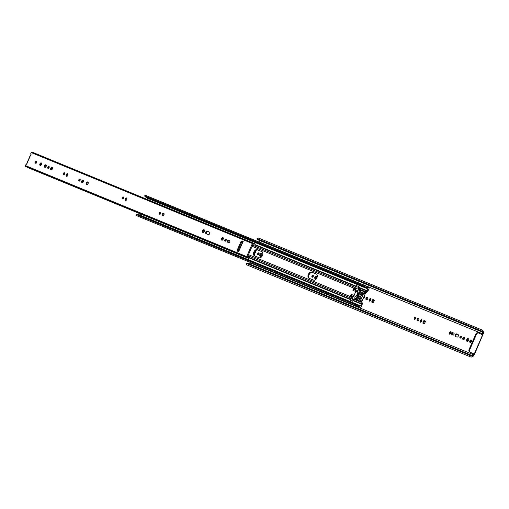 <?xml version="1.0" encoding="UTF-8"?>
<svg xmlns="http://www.w3.org/2000/svg" width="509" height="509" viewBox="0 0 509 509"><rect width="100%" height="100%" fill="white"/><g stroke="black" fill="none" stroke-linecap="round" stroke-linejoin="round"><path stroke-width="0.76" d="M257.739 253.654A1.088 0.687 -65.6 0 0 257.923 254.907A1.088 0.687 -65.6 0 0 259.011 254.176A1.088 0.687 -65.6 0 0 258.827 252.922A1.088 0.687 -65.6 0 0 257.739 253.654M258.381 254.882A1.088 0.687 114.4 0 1 258.483 253.991A1.088 0.687 114.4 0 1 259.106 253.285M311.966 275.954A1.088 0.687 -65.6 0 0 312.151 277.208A1.088 0.687 -65.6 0 0 313.232 276.476A1.088 0.687 -65.6 0 0 313.048 275.223A1.088 0.687 -65.6 0 0 311.966 275.954M312.609 277.182A1.088 0.687 114.4 0 1 312.704 276.292A1.088 0.687 114.4 0 1 313.334 275.585M363.286 298.236A1.088 0.687 -65.6 0 0 363.299 298.249A1.088 0.687 -65.6 0 0 364.387 297.51A1.088 0.687 -65.6 0 0 364.202 296.257A1.088 0.687 -65.6 0 0 364.158 296.244M363.757 298.217A1.088 0.687 114.4 0 1 363.859 297.326A1.088 0.687 114.4 0 1 364.482 296.62M417.195 319.232A1.381 0.872 -65.6 0 0 417.425 320.823A1.381 0.872 -65.6 0 0 418.805 319.894A1.381 0.872 -65.6 0 0 418.57 318.303A1.381 0.872 -65.6 0 0 417.195 319.232M417.864 320.848A1.381 0.872 114.4 0 1 417.934 319.569A1.381 0.872 114.4 0 1 418.875 318.621M314.893 277.157A1.381 0.872 -65.6 0 0 315.128 278.747A1.381 0.872 -65.6 0 0 316.503 277.819A1.381 0.872 -65.6 0 0 316.267 276.228A1.381 0.872 -65.6 0 0 314.893 277.157M315.561 278.773A1.381 0.872 114.4 0 1 315.637 277.494A1.381 0.872 114.4 0 1 316.573 276.546M414.262 318.03A1.088 0.687 -65.6 0 0 414.447 319.283A1.088 0.687 -65.6 0 0 415.535 318.551A1.088 0.687 -65.6 0 0 415.35 317.298A1.088 0.687 -65.6 0 0 414.262 318.03M414.911 319.258A1.088 0.687 114.4 0 1 415.007 318.367A1.088 0.687 114.4 0 1 415.637 317.661M262.657 254.869A1.381 0.872 -65.6 0 0 262.23 255.499A1.381 0.872 -65.6 0 0 262.059 256.18M454.009 334.375A1.088 0.687 -65.6 0 0 453.824 333.121A1.088 0.687 -65.6 0 0 453.812 333.115L452.762 332.682A1.088 0.687 -65.6 0 0 451.693 333.408A1.088 0.687 -65.6 0 0 451.871 334.674A1.088 0.687 -65.6 0 0 451.89 334.68L452.934 335.113A1.088 0.687 -65.6 0 0 454.009 334.375M366.041 298.198A1.381 0.872 -65.6 0 0 366.276 299.788A1.381 0.872 -65.6 0 0 367.657 298.859A1.381 0.872 -65.6 0 0 367.422 297.269A1.381 0.872 -65.6 0 0 366.041 298.198M366.715 299.807A1.381 0.872 114.4 0 1 366.785 298.535A1.381 0.872 114.4 0 1 367.727 297.58M459.977 336.831A1.088 0.687 -65.6 0 0 460.155 338.084A1.088 0.687 -65.6 0 0 461.243 337.352A1.088 0.687 -65.6 0 0 461.059 336.099A1.088 0.687 -65.6 0 0 459.977 336.831M460.62 338.059A1.088 0.687 114.4 0 1 460.715 337.168A1.088 0.687 114.4 0 1 461.345 336.462M462.904 338.033A1.381 0.872 -65.6 0 0 463.133 339.624A1.381 0.872 -65.6 0 0 464.513 338.695A1.381 0.872 -65.6 0 0 464.278 337.104A1.381 0.872 -65.6 0 0 462.904 338.033M463.572 339.643A1.381 0.872 114.4 0 1 463.642 338.37A1.381 0.872 114.4 0 1 464.583 337.416M458.278 336.131A1.381 0.872 -65.6 0 0 458.043 334.54A1.381 0.872 -65.6 0 0 458.024 334.534L456.535 333.917A1.381 0.872 -65.6 0 0 455.186 334.839A1.381 0.872 -65.6 0 0 455.415 336.449A1.381 0.872 -65.6 0 0 455.428 336.455L456.917 337.066A1.381 0.872 -65.6 0 0 458.278 336.131M469.883 340.903A1.381 0.872 -65.6 0 0 470.112 342.493A1.381 0.872 -65.6 0 0 471.493 341.564A1.381 0.872 -65.6 0 0 471.258 339.974A1.381 0.872 -65.6 0 0 469.883 340.903M470.551 342.519A1.381 0.872 114.4 0 1 470.621 341.24A1.381 0.872 114.4 0 1 471.563 340.292M482.437 334.731A0.84 0.528 114.4 0 1 482.373 333.739L482.449 331.862A1.661 1.292 112.4 0 0 481.781 331.022A1.661 1.292 112.4 0 0 480.49 331.314L480.197 330.424A2.71 2.106 -67.6 0 1 482.182 330.055A2.71 2.106 -67.6 0 1 483.27 331.423L483.55 333.058L483.181 333.955A0.84 0.528 -65.6 0 0 483.086 334.127L474.573 354.207L469.756 352.018L474.553 354.175L474.025 354.875A0.84 0.528 -65.6 0 0 473.955 355.059L473.567 355.912L472.193 356.784A2.71 2.106 -67.6 0 1 470.57 356.917A2.71 2.106 -67.6 0 1 469.406 355.117L470.252 354.748A1.661 1.292 112.4 0 0 470.971 355.95A1.661 1.292 112.4 0 0 471.964 355.867L473.262 354.595A0.84 0.528 114.4 0 1 474.108 353.971M425.575 321.166L423.94 320.492L422.82 323.062L424.455 323.737L425.575 321.166M421.713 319.429L420.199 320.473L420.479 322.254L421.993 321.211L421.713 319.429M260.945 256.491L262.071 253.915L260.436 253.247L259.31 255.817L260.945 256.491M450.974 331.461L449.46 332.504L449.74 334.286L451.254 333.242L450.974 331.461M467.841 341.584L468.967 339.007L467.332 338.339L466.206 340.909L467.841 341.584M374.427 300.125L372.792 299.451L371.665 302.028L373.301 302.702L374.427 300.125M370.565 298.389L369.05 299.432L369.33 301.213L370.845 300.17L370.565 298.389M482.373 333.739L259.832 242.214L259.374 240.369M473.262 354.595L250.721 263.064L250.892 262.669M254.29 254.888L256.313 250.256M249.251 263.853L250.721 263.064M478.721 333.045A2.1 1.629 112.4 0 0 476.437 334.305L475.826 334.057A2.1 1.629 -67.6 0 1 478.11 332.791L478.721 333.045A2.1 1.629 112.4 0 1 478.759 333.058L482.946 334.967M469.756 352.018A2.1 1.629 -67.6 0 1 469.113 349.422L469.724 349.677L476.437 334.305M469.724 349.677A2.1 1.629 112.4 0 0 470.367 352.266M470.57 356.917L247.425 265.138A2.71 2.106 -67.6 0 1 246.261 263.344L247.1 262.968L470.252 354.748M469.406 355.117L246.261 263.344M423.571 323.374L424.684 320.829L425.569 321.192M421.102 321.822L420.943 320.81L421.834 320.193M260.067 256.129L261.181 253.584L262.059 253.94M450.363 333.859L450.204 332.841L451.095 332.224M452.495 334.928A1.088 0.687 114.4 0 1 452.488 333.643A1.088 0.687 114.4 0 1 453.5 333.02L453.945 333.204M466.963 341.221L468.076 338.676L468.954 339.039M372.423 302.34L373.536 299.788L374.414 300.151M369.954 300.787L369.795 299.769L370.686 299.152M456.019 336.697A1.381 0.872 114.4 0 1 455.981 335.062A1.381 0.872 114.4 0 1 457.279 334.254L458.183 334.623M480.197 330.424L257.045 238.651A2.71 2.106 -67.6 0 1 259.03 238.276L482.182 330.055M480.121 330.608L257.045 238.651M480.49 331.314L257.338 239.535L256.969 238.829M469.489 354.938L246.337 263.159M475.826 334.057L469.113 349.422M478.11 332.791A2.1 1.629 -67.6 0 1 478.148 332.81L478.676 333.026M369.795 299.769L369.05 299.432M373.536 299.788L372.792 299.451M468.076 338.676L467.332 338.339M450.204 332.841L449.46 332.504M261.181 253.584L260.436 253.247M420.943 320.81L420.199 320.473M424.684 320.829L423.94 320.492M262.434 255.473A3.353 2.112 -65.6 0 0 261.868 251.618A3.353 2.112 -65.6 0 0 261.823 251.599L257.185 249.69A3.353 2.112 -65.6 0 0 253.908 251.93A3.353 2.112 -65.6 0 0 254.462 255.817A3.353 2.112 -65.6 0 0 254.5 255.836L259.138 257.745A3.353 2.112 -65.6 0 0 262.434 255.473M316.903 277.876A3.353 2.112 -65.6 0 0 316.337 274.02A3.353 2.112 -65.6 0 0 316.293 274.001L311.661 272.092A3.353 2.112 -65.6 0 0 308.378 274.332A3.353 2.112 -65.6 0 0 308.931 278.219A3.353 2.112 -65.6 0 0 308.969 278.238L313.608 280.147A3.353 2.112 -65.6 0 0 316.903 277.876M355.886 290.136L355.352 291.345L352.915 290.346A1.89 1.463 -67.6 0 1 353.952 289.634L354.614 288.488A0.63 0.49 -67.6 0 1 354.919 288.139L355.95 287.585L355.708 288.45A1.26 0.98 -67.6 0 1 354.748 289.456L354.13 289.596M364.737 292.618L365.227 292.09A1.68 1.304 -67.6 0 1 365.678 291.74L366.951 291.053A0.547 0.426 112.4 0 0 367.218 290.754L358.68 287.241L358.953 286.612L356.51 285.613L356.236 286.236A0.547 0.426 -67.6 0 1 355.969 286.535L354.697 287.222A1.68 1.304 112.4 0 0 353.87 288.151L352.915 290.346M353.125 296.454L353.615 295.322L351.178 294.317L350.217 296.512A1.68 1.304 112.4 0 0 350.09 297.752L350.446 299.177A0.547 0.426 -67.6 0 1 350.408 299.585L351.197 298.465L350.911 297.313A0.63 0.49 -67.6 0 1 350.962 296.849L351.445 295.742L351.757 296.302A1.26 0.98 -67.6 0 1 351.668 297.695L351.197 298.465M361.969 302.123L362.249 303.256A1.591 1.241 -67.6 0 1 362.128 304.439L361.129 306.73A0.967 0.751 -67.6 0 1 360.06 307.302A1.661 1.292 112.4 0 0 359.392 306.463A1.661 1.292 112.4 0 0 358.247 306.634A2.38 1.851 -67.6 0 1 357.534 306.533A2.38 1.851 -67.6 0 1 356.535 305.126L357.375 304.77A1.33 1.037 112.4 0 0 358.902 305.381A2.71 2.106 -67.6 0 1 359.787 305.489A2.71 2.106 -67.6 0 1 360.429 305.96L361.39 304.102A0.547 0.426 112.4 0 0 361.428 303.695L361.072 302.27A1.68 1.304 -67.6 0 1 361.034 301.697L361.969 302.123L361.829 301.315A1.26 0.789 -65.6 0 0 361.823 301.194M254.996 256.04A3.353 2.112 114.4 0 1 254.729 252.095A3.353 2.112 114.4 0 1 257.929 250.027L262.071 251.732M309.466 278.442A3.353 2.112 114.4 0 1 309.198 274.497A3.353 2.112 114.4 0 1 312.399 272.43L316.541 274.135M365.411 293.019A1.26 0.789 -65.6 0 0 365.481 292.955L367.18 291.969A1.591 1.241 -67.6 0 0 367.962 291.091L368.961 288.8A0.967 0.751 -67.6 0 0 368.662 287.604L367.021 286.93M359.685 298.299L360.156 297.211M361.301 294.59L361.778 293.508M352.489 298.503A1.68 1.304 112.4 0 0 352.533 298.758L352.89 300.183A0.547 0.426 -67.6 0 1 352.845 300.59L352.572 301.213L350.135 300.208M140.261 215.205L140.764 214.054M358.902 305.381L138.537 214.747A2.71 2.106 -67.6 0 1 139.421 214.862L359.787 305.489M357.375 304.77L137.494 214.34L136.66 214.69L136.412 215.205L136.66 214.69L356.535 305.126M137.36 214.804L137.494 214.34L137.36 214.804M357.534 306.533L137.169 215.899A2.38 1.851 -67.6 0 1 136.412 215.205M367.218 290.754L367.937 288.781A2.71 2.106 -67.6 0 1 367.269 288.66A2.71 2.106 -67.6 0 1 366.493 288.011A1.33 1.037 112.4 0 0 365.023 287.267L364.718 286.389A2.38 1.851 -67.6 0 1 366.321 286.166A2.38 1.851 -67.6 0 1 366.97 286.682A1.661 1.292 112.4 0 0 367.67 287.687A1.661 1.292 112.4 0 0 368.662 287.604M145.033 195.462L144.842 195.959L145.033 195.462A2.38 1.851 -67.6 0 1 145.956 195.532L366.321 286.166M364.718 286.389L144.842 195.959L145.148 196.83L145.377 196.455L145.148 196.83L365.023 287.267M366.493 288.011L146.128 197.377A1.33 1.037 112.4 0 0 146.102 197.225M367.269 288.66L146.904 198.026A2.71 2.106 -67.6 0 1 146.128 197.377M147.158 199.42L147.635 198.325M358.68 287.241A0.547 0.426 -67.6 0 1 358.412 287.54L357.363 288.107M361.085 300.978L361.034 301.697M351.445 295.742L351.356 295.583A1.89 1.463 -67.6 0 1 351.178 294.317M355.95 287.585L356.51 285.613M358.247 295.729L359.742 292.172L359.106 291.911L358.177 293.897A1.05 0.662 -65.6 0 0 357.509 295.411L356.694 297.441L357.248 297.759L358.26 295.716A1.05 0.662 -65.6 0 0 358.826 295.055A1.05 0.662 -65.6 0 0 358.921 294.202M359.29 293.209L358.724 292.98L357.216 296.435L357.776 296.671M358.724 292.98A0.84 0.649 -67.6 0 1 359.615 292.465M357.433 297.453A0.84 0.649 -67.6 0 1 357.216 296.435M359.742 289.907L359.678 289.366L358.221 288.705A1.26 0.789 -65.6 0 0 357.859 288.088A1.26 0.789 -65.6 0 0 357.413 288.088L356.338 288.469A0.63 0.394 -65.6 0 0 356.084 288.66L355.587 289.78A1.26 0.98 112.4 0 1 355.861 291.275L353.94 295.678L355.467 296.302A1.266 0.795 -65.6 0 0 356.313 296.028M359.678 289.366A1.26 0.789 -65.6 0 0 359.316 288.749L357.859 288.088M353.94 295.678A1.26 0.98 112.4 0 1 352.667 296.467L352.177 297.593A0.63 0.394 -65.6 0 0 352.215 297.905L352.68 298.917A1.26 0.789 -65.6 0 0 352.96 299.216L354.417 299.877A1.26 0.789 -65.6 0 0 355.161 299.712L353.704 299.05L354.989 299.031L355.727 298.039L357.56 298.796L357.331 299.992L359.392 300.844A1.47 0.923 -65.6 0 0 360.836 299.852L363.776 293.127A1.47 0.923 -65.6 0 0 363.528 291.441L361.447 290.582L360.709 291.574L358.877 290.817L359.106 289.621L358.355 289.309L358.221 288.705M359.106 289.621L360.557 290.276L359.106 289.621M360.277 291.39L360.557 290.283M363.528 291.441A1.47 0.923 -65.6 0 0 363.509 291.428L364.978 292.096A1.47 0.923 -65.6 0 0 364.959 292.09L363.547 291.447M358.781 300.654L360.849 301.5A1.47 0.923 -65.6 0 0 362.293 300.507L365.227 293.788A1.47 0.923 -65.6 0 0 364.978 292.096M355.161 299.712L356.446 299.693L357.178 298.7L357.617 298.878M352.96 299.216A1.26 0.789 -65.6 0 0 353.704 299.05M360.989 296.69L360.626 296.69A2.303 1.451 114.4 0 1 360.194 297.173L359.717 298.439A1.47 0.923 114.4 0 1 359.933 299.483M362.885 292.783A1.47 0.923 114.4 0 1 361.905 293.432L361.301 294.641A2.303 1.451 114.4 0 1 361.244 295.284L361.244 295.373M352.667 296.467L354.194 297.097A2.513 1.584 -65.6 0 0 354.328 297.141A2.513 1.584 -65.6 0 0 356.669 295.392L357.572 293.318A2.513 1.584 -65.6 0 0 357.299 290.512A2.513 1.584 -65.6 0 0 357.114 290.41L355.587 289.78M358.737 296.518L358.26 297.784A1.47 0.923 114.4 0 1 358.457 298.936L359.532 299.54A0.84 0.528 -65.6 0 0 360.359 298.974L360.983 297.53A0.84 0.528 -65.6 0 0 360.83 296.562L359.176 296.034A2.303 1.451 114.4 0 1 358.737 296.518L360.194 297.173M362.79 293.4A0.84 0.528 -65.6 0 0 362.637 292.433L361.441 292.102A1.47 0.923 114.4 0 1 360.455 292.77L359.844 293.979A2.303 1.451 114.4 0 1 359.793 294.622L361.339 295.411A0.84 0.528 -65.6 0 0 362.16 294.845L362.79 293.4M30.642 155.041L31.062 154.742L30.864 153.877A0.84 0.528 114.4 0 1 30.915 153.114L31.164 152.528A0.744 0.579 -67.6 0 1 31.972 152.083L253.196 243.067A0.744 0.579 -67.6 0 1 253.482 243.391A1.33 1.037 112.4 0 0 255.003 243.773L33.779 152.789A1.33 1.037 112.4 0 1 33.747 152.815M255.003 243.773L255.206 244.721A2.38 1.851 -67.6 0 1 253.597 244.95A2.38 1.851 -67.6 0 1 252.935 244.415L247.679 256.409A2.38 1.851 -67.6 0 1 248.43 256.511A2.38 1.851 -67.6 0 1 249.435 257.929L248.608 258.407A1.33 1.037 112.4 0 0 247.317 257.509A0.744 0.579 -67.6 0 1 246.916 257.522L25.692 166.538A0.744 0.579 -67.6 0 1 25.45 165.616L25.704 165.037A0.84 0.528 114.4 0 1 26.239 164.471L27.009 163.574M35.433 162.002A1.088 0.687 -65.6 0 0 35.617 163.255A1.088 0.687 -65.6 0 0 36.705 162.524A1.088 0.687 -65.6 0 0 36.521 161.27A1.088 0.687 -65.6 0 0 35.433 162.002M36.075 163.23A1.088 0.687 114.4 0 1 36.177 162.339A1.088 0.687 114.4 0 1 36.801 161.633M159.406 212.991A1.088 0.687 -65.6 0 0 159.591 214.244A1.088 0.687 -65.6 0 0 160.672 213.513A1.088 0.687 -65.6 0 0 160.494 212.259A1.088 0.687 -65.6 0 0 159.406 212.991M160.049 214.219A1.088 0.687 114.4 0 1 160.15 213.328A1.088 0.687 114.4 0 1 160.774 212.622M162.333 214.194A1.381 0.872 -65.6 0 0 162.568 215.784A1.381 0.872 -65.6 0 0 163.943 214.855A1.381 0.872 -65.6 0 0 163.713 213.265A1.381 0.872 -65.6 0 0 162.333 214.194M163.007 215.81A1.381 0.872 114.4 0 1 163.077 214.531A1.381 0.872 114.4 0 1 164.019 213.583M221.587 238.562A1.381 0.872 -65.6 0 0 221.822 240.159A1.381 0.872 -65.6 0 0 223.197 239.23A1.381 0.872 -65.6 0 0 222.967 237.639A1.381 0.872 -65.6 0 0 221.587 238.562M222.255 240.178A1.381 0.872 114.4 0 1 222.331 238.899A1.381 0.872 114.4 0 1 223.266 237.951M202.563 230.742A1.489 0.935 -65.6 0 0 202.817 232.454A1.489 0.935 -65.6 0 0 204.3 231.455A1.489 0.935 -65.6 0 0 204.045 229.744A1.489 0.935 -65.6 0 0 202.563 230.742M203.25 232.486A1.489 0.935 114.4 0 1 203.307 231.08A1.489 0.935 114.4 0 1 204.357 230.043M209.644 233.65A1.381 0.872 -65.6 0 0 209.409 232.059A1.381 0.872 -65.6 0 0 209.39 232.053L207.118 231.118A1.381 0.872 -65.6 0 0 205.77 232.04A1.381 0.872 -65.6 0 0 205.992 233.65A1.381 0.872 -65.6 0 0 206.011 233.656L208.283 234.585A1.381 0.872 -65.6 0 0 209.644 233.65M86.352 182.947A1.489 0.935 -65.6 0 0 86.606 184.659A1.489 0.935 -65.6 0 0 88.082 183.66A1.489 0.935 -65.6 0 0 87.834 181.948A1.489 0.935 -65.6 0 0 86.352 182.947M87.039 184.691A1.489 0.935 114.4 0 1 87.096 183.285A1.489 0.935 114.4 0 1 88.146 182.247M229.75 241.921A1.088 0.687 -65.6 0 0 229.565 240.668A1.088 0.687 -65.6 0 0 229.553 240.662L228.503 240.229A1.088 0.687 -65.6 0 0 227.434 240.961A1.088 0.687 -65.6 0 0 227.618 242.22A1.088 0.687 -65.6 0 0 227.631 242.227L228.681 242.659A1.088 0.687 -65.6 0 0 229.75 241.921M224.857 239.911A1.088 0.687 -65.6 0 0 225.042 241.164A1.088 0.687 -65.6 0 0 226.123 240.433A1.088 0.687 -65.6 0 0 225.945 239.179A1.088 0.687 -65.6 0 0 224.857 239.911M225.5 241.139A1.088 0.687 114.4 0 1 225.602 240.248A1.088 0.687 114.4 0 1 226.225 239.542M125.144 198.898A1.381 0.872 -65.6 0 0 125.379 200.489A1.381 0.872 -65.6 0 0 126.754 199.56A1.381 0.872 -65.6 0 0 126.518 197.969A1.381 0.872 -65.6 0 0 125.144 198.898M125.812 200.514A1.381 0.872 114.4 0 1 125.882 199.235A1.381 0.872 114.4 0 1 126.824 198.287M122.217 197.696A1.088 0.687 -65.6 0 0 122.395 198.949A1.088 0.687 -65.6 0 0 123.483 198.217A1.088 0.687 -65.6 0 0 123.299 196.964A1.088 0.687 -65.6 0 0 122.217 197.696M122.86 198.924A1.088 0.687 114.4 0 1 122.955 198.033A1.088 0.687 114.4 0 1 123.585 197.327M78.825 179.849A1.088 0.687 -65.6 0 0 79.01 181.102A1.088 0.687 -65.6 0 0 80.091 180.371A1.088 0.687 -65.6 0 0 79.907 179.117A1.088 0.687 -65.6 0 0 78.825 179.849M79.468 181.077A1.088 0.687 114.4 0 1 79.569 180.186A1.088 0.687 114.4 0 1 80.193 179.48M81.752 181.051A1.381 0.872 -65.6 0 0 81.987 182.642A1.381 0.872 -65.6 0 0 83.361 181.719A1.381 0.872 -65.6 0 0 83.132 180.122A1.381 0.872 -65.6 0 0 81.752 181.051M82.426 182.667A1.381 0.872 114.4 0 1 82.496 181.389A1.381 0.872 114.4 0 1 83.431 180.441M63.326 173.474A1.088 0.687 -65.6 0 0 63.51 174.727A1.088 0.687 -65.6 0 0 64.598 173.995A1.088 0.687 -65.6 0 0 64.414 172.742A1.088 0.687 -65.6 0 0 63.326 173.474M63.969 174.702A1.088 0.687 114.4 0 1 64.07 173.811A1.088 0.687 114.4 0 1 64.694 173.105M66.259 174.682A1.381 0.872 -65.6 0 0 66.488 176.273A1.381 0.872 -65.6 0 0 67.869 175.344A1.381 0.872 -65.6 0 0 67.633 173.754A1.381 0.872 -65.6 0 0 66.259 174.682M66.927 176.292A1.381 0.872 114.4 0 1 66.997 175.02A1.381 0.872 114.4 0 1 67.939 174.065M50.76 168.307A1.381 0.872 -65.6 0 0 50.995 169.898A1.381 0.872 -65.6 0 0 52.37 168.969A1.381 0.872 -65.6 0 0 52.134 167.378A1.381 0.872 -65.6 0 0 50.76 168.307M51.428 169.917A1.381 0.872 114.4 0 1 51.504 168.644A1.381 0.872 114.4 0 1 52.44 167.69M47.833 167.105A1.088 0.687 -65.6 0 0 48.018 168.358A1.088 0.687 -65.6 0 0 49.099 167.626A1.088 0.687 -65.6 0 0 48.915 166.373A1.088 0.687 -65.6 0 0 47.833 167.105M48.476 168.333A1.088 0.687 114.4 0 1 48.571 167.442A1.088 0.687 114.4 0 1 49.201 166.736M44.563 165.756A1.381 0.872 -65.6 0 0 44.792 167.346A1.381 0.872 -65.6 0 0 46.173 166.418A1.381 0.872 -65.6 0 0 45.937 164.827A1.381 0.872 -65.6 0 0 44.563 165.756M45.231 167.372A1.381 0.872 114.4 0 1 45.301 166.093A1.381 0.872 114.4 0 1 46.243 165.145M39.925 163.853A1.381 0.872 -65.6 0 0 40.16 165.444A1.381 0.872 -65.6 0 0 41.534 164.515A1.381 0.872 -65.6 0 0 41.299 162.925A1.381 0.872 -65.6 0 0 39.925 163.853M40.593 165.463A1.381 0.872 114.4 0 1 40.669 164.184A1.381 0.872 114.4 0 1 41.604 163.236M206.603 233.898A1.381 0.872 114.4 0 1 206.565 232.263A1.381 0.872 114.4 0 1 207.863 231.455L209.543 232.149M228.236 242.481A1.088 0.687 114.4 0 1 228.229 241.19A1.088 0.687 114.4 0 1 229.247 240.566L229.686 240.751M243.232 241.381L243.117 241.336A1.68 1.056 -65.6 0 0 241.47 242.469L238.282 249.766A1.68 1.056 -65.6 0 0 238.416 251.605M248.64 258.426L27.384 167.423A1.33 1.037 112.4 0 0 27.359 167.226M246.916 257.522A0.744 0.579 -67.6 0 1 246.674 256.6L252.388 243.512A0.744 0.579 -67.6 0 1 253.196 243.067M242.838 242.112L243.181 241.33L242.373 240.999A1.68 1.056 -65.6 0 0 240.725 242.131L237.538 249.429A1.68 1.056 -65.6 0 0 237.824 251.357A1.68 1.056 -65.6 0 0 237.843 251.37L238.651 251.701L239.026 250.975M248.608 258.407L27.384 167.423M482.347 333.134L483.385 333.605M482.449 331.862L480.712 331.149M471.964 355.867L470.322 355.187M474.229 354.022L482.621 334.814M472.002 355.842L473.052 356.319M482.462 331.906L483.512 332.383M472.517 355.435L473.567 355.912M472.81 354.97L473.847 355.441M482.5 332.581L483.55 333.058M457.279 334.254L456.535 333.917M453.5 333.02L452.762 332.682M361.059 291.103L360.461 290.862M353.87 288.151L252.07 246.28M242.526 242.36L241.718 242.023M350.217 296.512L248.417 254.64M238.874 250.714L238.097 250.396M357.407 299.464L356.809 299.222M350.446 299.177L249.359 257.605M350.408 299.585L249.385 258.038M356.236 286.236L255.219 244.689M355.969 286.535L254.805 244.931M354.697 287.222L252.54 245.204M350.09 297.752L247.934 255.741M361.428 303.695L352.89 300.183M361.39 304.102L352.845 300.59M360.601 305.909L360.219 305.75M368.007 288.947L367.479 288.73M366.951 291.053L358.412 287.54M365.678 291.74L359.666 289.265M361.072 302.27L355.047 299.788M365.227 292.09L366.162 292.516M352.591 296.645L351.757 296.302M353.176 296.333L351.356 295.583M352.228 297.924L351.668 297.695M356.115 288.622L355.708 288.45M355.645 289.825L354.748 289.456M355.778 290.385L353.952 289.634M312.399 272.43L311.661 272.092M257.929 250.027L257.185 249.69M359.71 289.799L358.26 289.144M360.601 290.544L359.144 289.888M360.296 291.237L358.845 290.575M365.227 293.788L363.776 293.127M362.293 300.507L360.836 299.852M360.849 301.5L359.392 300.844M357.178 298.7L355.727 298.039M356.974 298.847L355.517 298.185M356.669 299.534L355.218 298.872M356.446 299.693L354.989 299.031M355.702 299.387L354.245 298.726M355.505 299.432L354.048 298.777M357.318 297.72L356.694 297.441M359.729 292.198L359.106 291.911M359.748 292.109L359.189 291.854M361.244 295.284L359.793 294.622M361.301 294.641L359.844 293.979M361.326 294.514L359.869 293.852M361.734 293.578L360.283 292.917M361.905 293.432L360.455 292.77M362.872 292.751L361.441 292.102M362.777 292.541L361.619 292.013M360.118 297.281L358.66 296.62M360.626 296.69L359.176 296.034M360.798 296.613L359.348 295.952M359.799 299.546L358.457 298.936M359.717 298.439L358.26 297.784M359.71 298.217L358.253 297.561M357.776 292.739A1.266 0.795 -65.6 0 0 357.388 291.905L355.861 291.275M357.114 290.41A1.26 0.98 -67.6 0 1 357.388 291.905M354.194 297.097A1.26 0.98 112.4 0 0 355.467 296.302M26.952 163.523L30.655 155.029M252.388 243.512L31.164 152.528M242.844 242.093L238.982 250.931M246.674 256.6L25.45 165.616M229.247 240.566L228.503 240.229M207.863 231.455L207.118 231.118M238.282 249.766L237.538 249.429M241.47 242.469L240.725 242.131M243.117 241.336L242.373 240.999M136.45 214.683L137.29 214.327M144.989 196.69L144.69 195.819M253.597 244.95L252.795 244.619M248.43 256.511L247.724 256.218M26.767 163.453L30.476 154.959M242.672 242.029L238.81 250.867"/></g></svg>
